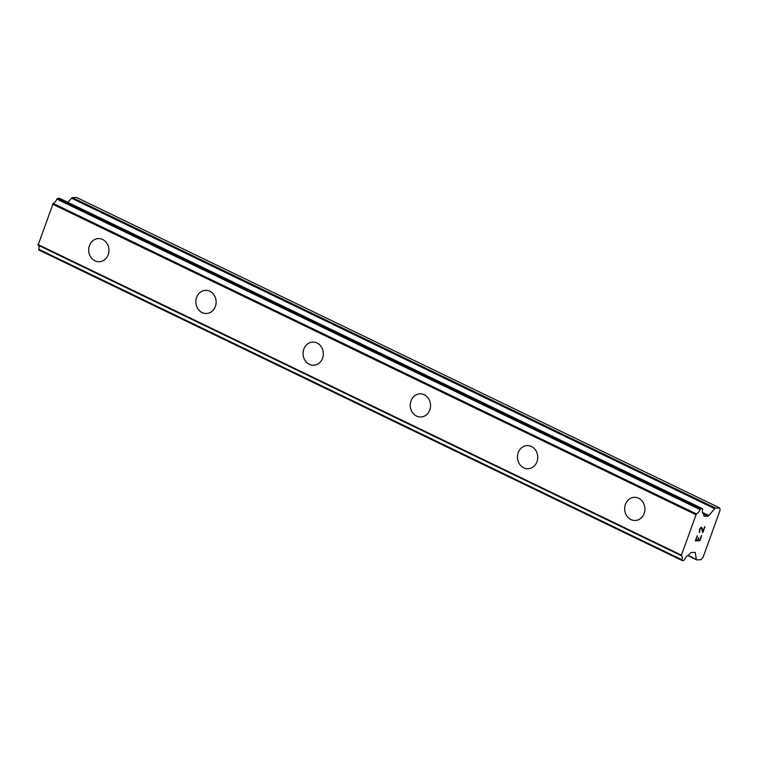 <?xml version="1.0" encoding="UTF-8"?>
<svg xmlns="http://www.w3.org/2000/svg" width="758" height="758" viewBox="0 0 758 758"><rect width="100%" height="100%" fill="white"/><g stroke="black" fill="none" stroke-linecap="round" stroke-linejoin="round"><path stroke-width="1.14" d="M99.307 261.747A11.578 10.138 87.5 0 1 94.949 260.828A11.578 10.138 87.5 0 1 88.819 248.084A11.578 10.138 87.5 0 1 98.303 238.599A11.578 10.138 87.5 0 1 102.662 239.519A11.578 10.138 87.5 0 1 108.801 252.272A11.578 10.138 87.5 0 1 99.307 261.747A11.578 10.138 87.5 0 1 94.949 260.828A11.578 10.138 87.5 0 1 88.809 248.084A11.578 10.138 87.5 0 1 98.303 238.599M206.508 313.49A11.578 10.138 87.5 0 1 202.149 312.58A11.578 10.138 87.5 0 1 196.009 299.827A11.578 10.138 87.5 0 1 205.503 290.352A11.578 10.138 87.5 0 1 209.862 291.261A11.578 10.138 87.5 0 1 215.992 304.015A11.578 10.138 87.5 0 1 206.508 313.49A11.578 10.138 87.5 0 1 202.14 312.58A11.578 10.138 87.5 0 1 196 299.827A11.578 10.138 87.5 0 1 205.494 290.352M313.698 365.242A11.578 10.138 87.5 0 1 309.34 364.333A11.578 10.138 87.5 0 1 303.2 351.579A11.578 10.138 87.5 0 1 312.694 342.104A11.578 10.138 87.5 0 1 317.052 343.014A11.578 10.138 87.5 0 1 323.192 355.767A11.578 10.138 87.5 0 1 313.698 365.242A11.578 10.138 87.5 0 1 309.349 364.333A11.578 10.138 87.5 0 1 303.209 351.579A11.578 10.138 87.5 0 1 312.703 342.104M420.898 416.995A11.578 10.138 87.5 0 1 416.549 416.076A11.578 10.138 87.5 0 1 410.41 403.332A11.578 10.138 87.5 0 1 419.894 393.847A11.578 10.138 87.5 0 1 424.253 394.766A11.578 10.138 87.5 0 1 430.392 407.51A11.578 10.138 87.5 0 1 420.898 416.995A11.578 10.138 87.5 0 1 416.54 416.076A11.578 10.138 87.5 0 1 410.4 403.322A11.578 10.138 87.5 0 1 419.894 393.847M528.099 468.738A11.578 10.138 87.5 0 1 523.74 467.828A11.578 10.138 87.5 0 1 517.61 455.075A11.578 10.138 87.5 0 1 527.094 445.6A11.578 10.138 87.5 0 1 531.453 446.509A11.578 10.138 87.5 0 1 537.593 459.263A11.578 10.138 87.5 0 1 528.099 468.738A11.578 10.138 87.5 0 1 523.74 467.828A11.578 10.138 87.5 0 1 517.6 455.075A11.578 10.138 87.5 0 1 527.094 445.6M635.299 520.49A11.578 10.138 87.5 0 1 630.94 519.571A11.578 10.138 87.5 0 1 624.8 506.827A11.578 10.138 87.5 0 1 634.294 497.343A11.578 10.138 87.5 0 1 638.653 498.262A11.578 10.138 87.5 0 1 644.783 511.015A11.578 10.138 87.5 0 1 635.299 520.49A11.578 10.138 87.5 0 1 630.931 519.571A11.578 10.138 87.5 0 1 624.8 506.827A11.578 10.138 87.5 0 1 634.285 497.343M697.995 540.179L699.814 540.103L701.425 535.66L699.909 540.672L695.361 540.861L697.18 535.84L695.872 540.274L697.692 540.198L698.573 537.773L697.995 540.179L698.857 537.763M695.872 540.274L697.474 535.83M699.909 540.672L701.709 535.65M695.37 540.861L699.89 540.662M699.587 532.334L699.786 531.746L699.577 532.324M699.312 532.343L699.643 529.037L701.141 527.312L701.87 527.691L701.586 527.293M701.87 527.691L702.268 528.866L701.861 527.682M702.287 528.876L702.912 531.491L702.268 528.866M702.931 531.491L704.637 526.763L702.789 532.703L701.349 527.89L699.928 529.075L699.293 531.386L699.795 531.746M699.549 531.756L699.918 529.065L701.33 527.881M702.78 532.675L704.931 526.753M695.304 552.847A1.99 0.872 -64.2 0 0 695.029 552.383A1.99 0.872 -64.2 0 0 694.821 552.345L691.305 552.497A1.99 0.872 -64.2 0 0 690.434 553.056L688.273 555.33A5.458 2.388 -64.2 0 0 684.531 559.65L683.763 560.465L682.153 560.532L681.944 559.745A5.458 2.388 -64.2 0 0 681.442 555.699A5.458 2.388 -64.2 0 0 681.262 555.633L696.365 513.905A5.458 2.388 -64.2 0 0 700.098 509.613L700.885 508.77L702.6 508.722L702.694 509.48A5.458 2.388 -64.2 0 0 703.197 513.536A5.458 2.388 -64.2 0 0 703.377 513.611L703.936 515.753A1.99 0.872 -64.2 0 0 704.22 516.226A1.99 0.872 -64.2 0 0 704.419 516.264L707.944 516.113A1.99 0.872 -64.2 0 0 708.815 515.544L714.747 508.694A1.99 0.872 -64.2 0 1 715.618 508.135L719.73 507.955L720.1 510.181L703.017 557.386L700.989 559.717L696.877 559.897A1.99 0.872 -64.2 0 1 696.678 559.859A1.99 0.872 -64.2 0 1 696.394 559.395L695.304 552.847L694.309 552.364M38.412 245.308A5.458 2.388 -64.2 0 1 38.762 249.249L38.857 250.026L681.973 560.446M59.484 198.302L57.703 198.283L56.907 199.117A5.458 2.388 -64.2 0 1 53.183 203.419L38.08 245.147L681.262 555.633M719.73 507.955L76.539 197.468L72.427 197.639A1.99 0.872 115.8 0 0 71.555 198.208L67.955 202.358M696.365 513.905L53.183 203.419M695.967 514.303L52.776 203.817M695.692 514.616L52.51 204.129M681.091 554.97L37.9 244.474M681.139 555.263L37.947 244.768M715.618 508.135L72.427 197.639M714.747 508.694L71.555 198.208M708.815 515.544L702.467 512.484M707.944 516.113L703.651 514.038M702.495 508.703L59.304 198.217M700.885 508.77L57.703 198.283M700.449 509.054L57.267 198.568M700.411 509.101L57.229 198.605M700.098 509.613L56.907 199.117M681.944 559.745L38.762 249.249M681.897 560.247L38.715 249.752M681.906 560.285L38.715 249.789M696.394 559.395L688.103 555.387M703.49 513.621L702.931 513.356M702.6 508.722L59.408 198.236M682.048 560.513L38.857 250.026M696.678 559.859L687.762 555.548"/></g></svg>
